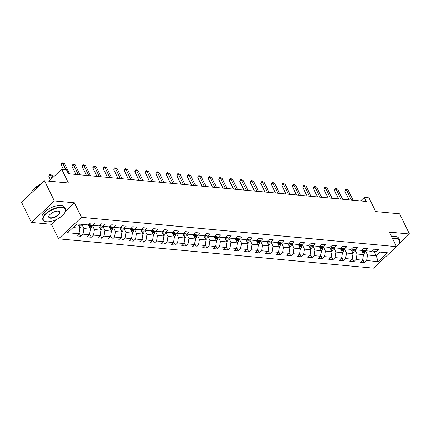 <?xml version="1.0" encoding="UTF-8"?>
<svg xmlns="http://www.w3.org/2000/svg" width="431" height="431" viewBox="0 0 431 431"><rect width="100%" height="100%" fill="white"/><g stroke="black" fill="none" stroke-linecap="round" stroke-linejoin="round"><path stroke-width="0.65" d="M58.551 238.839L373.521 268.163L396.477 246.672L81.507 217.348L58.551 238.839L51.461 224.303L56.779 219.32M65.437 211.222L74.418 202.812L54.354 200.943L31.398 222.434L51.461 224.303M31.398 222.434L21.55 202.241L44.506 180.756L68.41 182.981L61.714 169.248L48.978 181.171M399.02 243.768L409.45 234.006L399.602 213.814L375.703 211.589L369.006 197.861L364.292 197.42L360.548 200.927M54.354 200.943L44.506 180.756M372.459 250.928L376.047 251.731L378.31 249.614L374.27 249.237L372.007 251.354L365.542 250.756L367.805 248.633L363.764 248.256L361.501 250.379L355.036 249.775L357.304 247.658L353.264 247.281L351.001 249.398L344.536 248.8L346.799 246.677L342.758 246.3L340.495 248.423L334.03 247.82L336.299 245.702L332.258 245.325L329.99 247.442L323.53 246.844L325.793 244.722L321.752 244.345L319.49 246.467L313.025 245.864L315.287 243.747L311.252 243.37L308.984 245.487L302.519 244.889L304.787 242.766L300.746 242.389L298.484 244.512L292.019 243.908L294.281 241.791L290.241 241.414L287.978 243.531L281.513 242.933L283.781 240.81L279.741 240.433L277.472 242.556L271.013 241.953L273.276 239.835L269.235 239.458L266.972 241.575L260.507 240.977L262.77 238.855L258.735 238.478L256.467 240.6L250.007 239.997L252.27 237.88L248.229 237.503L245.966 239.62L239.501 239.022L241.764 236.899L237.723 236.522L235.461 238.645L228.996 238.041L231.264 235.924L227.223 235.547L224.96 237.664L218.495 237.066L220.758 234.943L216.718 234.566L214.455 236.689L207.99 236.086L210.258 233.968L206.217 233.591L203.949 235.709L197.49 235.105L199.752 232.988L195.712 232.611L193.449 234.733L186.984 234.13L189.247 232.013L185.211 231.636L182.943 233.753L176.478 233.149L178.746 231.032L174.706 230.655L172.443 232.778L165.978 232.174L168.241 230.052L164.2 229.68L161.937 231.797L155.472 231.194L157.741 229.076L153.7 228.699L151.432 230.822L144.972 230.219L147.235 228.096L143.194 227.724L140.932 229.842L134.467 229.238L136.729 227.121L132.694 226.744L130.426 228.866L123.961 228.263L126.229 226.14L122.188 225.769L119.926 227.886L113.461 227.282L115.724 225.165L111.683 224.788L109.42 226.911L102.955 226.307L105.223 224.185L101.183 223.813L98.914 225.93L92.455 225.327L94.718 223.21L90.677 222.832L88.414 224.955L76.966 223.888L67.538 232.713L78.981 233.78L76.718 235.902L80.759 236.274L79.121 232.923M376.047 251.731L387.491 252.798L378.062 261.622L366.614 260.561L364.351 262.678L362.713 259.327M80.759 236.274L83.021 234.157L89.486 234.76L87.224 236.878L91.259 237.255L93.527 235.132L99.992 235.735L97.724 237.858L101.764 238.23L104.027 236.113L110.492 236.716L108.229 238.833L112.27 239.21L114.533 237.088L120.998 237.691L118.73 239.814L122.77 240.186L125.038 238.068L131.498 238.672L129.235 240.789L133.276 241.166L135.539 239.043L142.004 239.647L139.741 241.769L143.776 242.141L146.044 240.024L152.504 240.627L150.241 242.745L154.282 243.122L156.545 240.999L163.01 241.602L160.747 243.725L164.787 244.097L167.05 241.98L173.515 242.583L171.247 244.7L175.288 245.077L177.55 242.955L184.015 243.558L181.753 245.681L185.793 246.053L188.056 243.935L194.521 244.539L192.253 246.656L196.294 247.033L198.562 244.91L205.021 245.514L202.759 247.636L206.799 248.008L209.062 245.891L215.527 246.494L213.264 248.612L217.299 248.989L219.568 246.871L226.033 247.469L223.764 249.592L227.805 249.964L230.068 247.847L236.533 248.45L234.27 250.567L238.311 250.944L240.573 248.827L247.038 249.425L244.77 251.548L248.811 251.925L251.079 249.802L257.539 250.406L255.276 252.523L259.317 252.9L261.579 250.783L268.044 251.381L265.782 253.503L269.817 253.881L272.085 251.758L278.55 252.361L276.282 254.479L280.322 254.856L282.585 252.738L289.05 253.336L286.787 255.459L290.828 255.836L293.091 253.714L299.556 254.317L297.288 256.434L301.328 256.811L303.596 254.694L310.056 255.292L307.793 257.415L311.834 257.792L314.097 255.669L320.562 256.273L318.299 258.39L322.334 258.767L324.602 256.65L331.062 257.248L328.799 259.37L332.84 259.748L335.102 257.625L341.567 258.228L339.305 260.346L343.345 260.723L345.608 258.605L352.073 259.203L349.805 261.326L353.846 261.703L356.108 259.581L362.573 260.184L360.311 262.301L364.351 262.678M61.714 169.248L66.428 169.69L68.394 173.725L366.258 201.46L364.292 197.42M361.404 250.368L363.478 254.629L357.019 254.026L354.934 249.754M361.959 249.953L365.542 250.756M362.573 260.184L363.478 254.629M356.108 259.581L357.019 254.026M350.899 249.393L352.978 253.654L346.513 253.051L344.428 248.773M351.454 248.973L355.036 249.775M352.073 259.203L352.978 253.654M345.608 258.605L346.513 253.051M340.398 248.412L342.473 252.674L336.013 252.07L333.923 247.798M340.948 247.997L344.536 248.8M341.567 258.228L342.473 252.674M335.102 257.625L336.013 252.07M329.893 247.437L331.972 251.699L325.507 251.095L323.422 246.818M330.448 247.017L334.03 247.82M331.062 257.248L331.972 251.699M324.602 256.65L325.507 251.095M319.387 246.457L321.467 250.718L315.002 250.115L312.917 245.842M319.942 246.042L323.53 246.844M320.562 256.273L321.467 250.718M314.097 255.669L315.002 250.115M308.887 245.481L310.961 249.743L304.502 249.14L302.417 244.862M309.442 245.061L313.025 245.864M310.056 255.292L310.961 249.743M303.596 254.694L304.502 249.14M298.381 244.501L300.461 248.762L293.996 248.159L291.911 243.887M298.936 244.086L302.519 244.889M299.556 254.317L300.461 248.762M293.091 253.714L293.996 248.159M287.881 243.526L289.955 247.782L283.496 247.184L281.405 242.906M288.431 243.106L292.019 243.908M289.05 253.336L289.955 247.782M282.585 252.738L283.496 247.184M277.375 242.545L279.455 246.807L272.99 246.203L270.905 241.931M277.93 242.13L281.513 242.933M278.55 252.361L279.455 246.807M272.085 251.758L272.99 246.203M266.87 241.57L268.949 245.826L262.484 245.228L260.399 240.951M267.425 241.15L271.013 241.953M268.044 251.381L268.949 245.826M261.579 250.783L262.484 245.228M256.37 240.59L258.449 244.851L251.984 244.248L249.899 239.975M256.924 240.175L260.507 240.977M257.539 250.406L258.449 244.851M251.079 249.802L251.984 244.248M245.864 239.614L247.944 243.871L241.479 243.273L239.394 238.995M246.419 239.194L250.007 239.997M247.038 249.425L247.944 243.871M240.573 248.827L241.479 243.273M235.364 238.634L237.438 242.895L230.978 242.292L228.893 238.02M235.919 238.219L239.501 239.022M236.533 248.45L237.438 242.895M230.068 247.847L230.978 242.292M224.858 237.653L226.938 241.915L220.473 241.317L218.388 237.039M225.413 237.239L228.996 238.041M226.033 247.469L226.938 241.915M219.568 246.871L220.473 241.317M214.352 236.678L216.432 240.94L209.967 240.336L207.882 236.064M214.907 236.263L218.495 237.066M215.527 246.494L216.432 240.94M209.062 245.891L209.967 240.336M203.852 235.698L205.932 239.959L199.467 239.361L197.382 235.084M204.407 235.283L207.99 236.086M205.021 245.514L205.932 239.959M198.562 244.91L199.467 239.361M193.347 234.723L195.426 238.984L188.961 238.381L186.876 234.108M193.902 234.308L197.49 235.105M194.521 244.539L195.426 238.984M188.056 243.935L188.961 238.381M182.846 233.742L184.921 238.004L178.461 237.406L176.376 233.128M183.401 233.327L186.984 234.13M184.015 243.558L184.921 238.004M177.55 242.955L178.461 237.406M172.341 232.767L174.42 237.028L167.955 236.425L165.87 232.153M172.896 232.352L176.478 233.149M173.515 242.583L174.42 237.028M167.05 241.98L167.955 236.425M161.84 231.786L163.915 236.048L157.455 235.45L155.365 231.172M162.39 231.372L165.978 232.174M163.01 241.602L163.915 236.048M156.545 240.999L157.455 235.45M151.335 230.811L153.414 235.073L146.949 234.469L144.864 230.197M151.89 230.396L155.472 231.194M152.504 240.627L153.414 235.073M146.044 240.024L146.949 234.469M140.829 229.831L142.909 234.092L136.444 233.494L134.359 229.217M141.384 229.416L144.972 230.219M142.004 239.647L142.909 234.092M135.539 239.043L136.444 233.494M130.329 228.856L132.409 233.117L125.944 232.514L123.859 228.236M130.884 228.441L134.467 229.238M131.498 238.672L132.409 233.117M125.038 238.068L125.944 232.514M119.823 227.875L121.903 232.137L115.438 231.539L113.353 227.261M120.378 227.46L123.961 228.263M120.998 237.691L121.903 232.137M114.533 237.088L115.438 231.539M109.323 226.9L111.397 231.161L104.938 230.558L102.853 226.28M109.873 226.485L113.461 227.282M110.492 236.716L111.397 231.161M104.027 236.113L104.938 230.558M98.818 225.919L100.897 230.181L94.432 229.583L92.347 225.305M99.372 225.505L102.955 226.307M99.992 235.735L100.897 230.181M93.527 235.132L94.432 229.583M88.312 224.944L90.391 229.206L83.926 228.602L81.852 224.341M88.867 224.529L92.455 225.327M89.486 234.76L90.391 229.206M83.021 234.157L83.926 228.602M77.812 223.964L79.891 228.225L73.017 227.584M78.981 233.78L79.891 228.225M74.418 202.812L81.507 217.348M409.45 234.006L389.387 232.137L396.477 246.672M374.065 251.289L376.274 255.82L380.228 252.119M365.434 250.729L367.519 255.007L376.274 255.82L378.062 261.622M366.614 260.561L367.519 255.007M91.259 237.255L89.626 233.898M101.764 238.23L100.127 234.879M112.27 239.21L110.632 235.859M122.77 240.186L121.138 236.834M133.276 241.166L131.638 237.815M143.776 242.141L142.144 238.79M154.282 243.122L152.644 239.771M164.787 244.097L163.15 240.746M175.288 245.077L173.655 241.726M185.793 246.053L184.156 242.701M196.294 247.033L194.661 243.682M206.799 248.008L205.161 244.657M217.299 248.989L215.667 245.638M227.805 249.964L226.173 246.613M238.311 250.944L236.673 247.593M248.811 251.925L247.178 248.568M259.317 252.9L257.679 249.549M269.817 253.881L268.184 250.524M280.322 254.856L278.685 251.505M290.828 255.836L289.19 252.48M301.328 256.811L299.696 253.46M311.834 257.792L310.196 254.435M322.334 258.767L320.702 255.416M332.84 259.748L331.202 256.391M343.345 260.723L341.708 257.372M353.846 261.703L352.213 258.347M65.857 169.636L62.818 163.403L64.499 163.565L69.51 173.833M63.492 169.415L61.267 164.857L62.818 163.403L62.344 162.837L64.499 163.565M61.267 164.857L61.725 163.419L62.344 162.837M79.708 227.859L80.285 227.53A2.64 1.939 -84.7 0 0 81.152 225.305L81.168 224.276M53.121 177.292L52.092 175.175L50.411 175.018L48.859 176.473L50.47 179.775M79.304 227.024L79.417 226.873A2.64 1.939 -84.7 0 0 79.875 225.187L79.886 224.158M79.078 224.082L79.067 225.111A2.64 1.939 95.3 0 1 78.889 226.178M48.859 176.473L49.317 175.034L49.937 174.453L52.022 178.321M49.937 174.453L52.092 175.175M61.865 207.597A12.16 5.264 154 0 0 46.543 213.501A12.16 5.264 154 0 0 45.815 221.626A12.16 5.264 154 0 0 46.726 221.766A12.16 5.264 154 0 0 64.989 212.273A12.16 5.264 154 0 0 61.865 207.597M45.654 221.588A12.461 5.393 -26 0 1 45.492 221.556A12.461 5.393 -26 0 1 42.981 219.896A12.461 5.393 -26 0 1 48.52 211.481A12.461 5.393 -26 0 1 61.935 207.176A12.461 5.393 -26 0 1 65.377 208.976A12.461 5.393 -26 0 1 65.135 211.971A12.461 5.393 -26 0 1 65.059 212.122M58.083 211.136A6.082 2.629 -26 0 1 58.535 211.206A6.082 2.629 -26 0 1 58.174 215.268A6.082 2.629 -26 0 1 50.513 218.221A6.082 2.629 -26 0 1 48.951 215.883A6.082 2.629 -26 0 1 58.083 211.136M49.026 215.726A5.781 2.5 154 0 0 48.983 216.971A5.781 2.5 154 0 0 50.578 217.806A5.781 2.5 154 0 0 56.806 215.807A5.781 2.5 154 0 0 59.376 211.901A5.781 2.5 154 0 0 58.368 211.174M30.978 193.417A12.461 5.393 -26 0 1 39.571 185.373M33.936 189.204A8.97 3.884 -26 0 1 40.859 184.166M42.981 219.896L42.114 218.124A12.461 5.393 -26 0 1 47.652 209.703A12.461 5.393 -26 0 1 61.067 205.398A12.461 5.393 -26 0 1 64.51 207.198L65.377 208.976M395.292 247.782A12.16 5.264 154 0 0 399.214 243.391A12.16 5.264 154 0 0 396.089 238.709A12.16 5.264 154 0 0 392.684 238.903M392.501 238.521A12.461 5.393 -26 0 1 396.159 238.295A12.461 5.393 -26 0 1 399.602 240.094A12.461 5.393 -26 0 1 399.359 243.089A12.461 5.393 -26 0 1 399.284 243.24M391.634 236.743A12.461 5.393 -26 0 1 395.292 236.517A12.461 5.393 -26 0 1 398.734 238.316L399.602 240.094M78.329 174.652L73.324 164.383L75.005 164.54L80.015 174.808M75.964 174.431L71.772 165.833L73.324 164.383L72.85 163.818L75.005 164.54M71.772 165.833L72.23 164.394L72.85 163.818M88.834 175.632L83.824 165.359L85.51 165.52L90.515 175.789M86.469 175.412L82.273 166.813L83.824 165.359L83.35 164.793L85.51 165.52M82.273 166.813L82.73 165.375L83.35 164.793M90.214 228.834L90.785 228.505A2.64 1.939 -84.7 0 0 91.658 226.28L91.668 225.154M89.804 228.004L89.923 227.854A2.64 1.939 -84.7 0 0 90.381 226.162L90.391 224.869M89.589 224.686L89.573 226.086A2.64 1.939 95.3 0 1 89.395 227.159M100.714 229.815L101.29 229.486A2.64 1.939 -84.7 0 0 102.163 227.261L102.174 226.13M100.31 228.98L100.428 228.829A2.64 1.939 -84.7 0 0 100.881 227.142L100.897 225.844M100.089 225.666L100.073 227.067A2.64 1.939 95.3 0 1 99.895 228.134M99.335 176.608L94.33 166.339L96.011 166.495L101.021 176.764M96.97 176.387L92.778 167.788L94.33 166.339L93.856 165.773L96.011 166.495M92.778 167.788L93.236 166.35L93.856 165.773M109.84 177.588L104.83 167.314L106.516 167.476L111.521 177.744M107.475 177.367L103.278 168.769L104.83 167.314L104.361 166.749L106.516 167.476M103.278 168.769L103.736 167.33L104.361 166.749M120.346 178.563L115.336 168.295L117.016 168.451L122.027 178.72M117.975 178.342L113.784 169.744L115.336 168.295L114.861 167.729L117.016 168.451M113.784 169.744L114.242 168.311L114.861 167.729M111.22 230.79L111.791 230.461A2.64 1.939 -84.7 0 0 112.663 228.236L112.68 227.11M110.81 229.96L110.929 229.809A2.64 1.939 -84.7 0 0 111.387 228.118L111.397 226.825M110.595 226.641L110.578 228.042A2.64 1.939 95.3 0 1 110.401 229.114M121.725 231.77L122.296 231.442A2.64 1.939 -84.7 0 0 123.169 229.217L123.18 228.085M121.316 230.935L121.434 230.784A2.64 1.939 -84.7 0 0 121.887 229.098L121.903 227.8M121.095 227.622L121.079 229.023A2.64 1.939 95.3 0 1 120.906 230.089M132.225 232.745L132.796 232.417A2.64 1.939 -84.7 0 0 133.669 230.197L133.685 229.066M131.821 231.916L131.934 231.765A2.64 1.939 -84.7 0 0 132.392 230.073L132.409 228.78M131.6 228.597L131.584 229.998A2.64 1.939 95.3 0 1 131.407 231.07M130.846 179.544L125.841 169.275L127.522 169.431L132.532 179.7M128.481 179.323L124.29 170.724L125.841 169.275L125.367 168.704L127.522 169.431M124.29 170.724L124.748 169.286L125.367 168.704M142.731 233.726L143.302 233.397A2.64 1.939 -84.7 0 0 144.175 231.172L144.186 230.041M142.322 232.891L142.44 232.74A2.64 1.939 -84.7 0 0 142.898 231.054L142.909 229.755M142.101 229.578L142.09 230.978A2.64 1.939 95.3 0 1 141.912 232.05M141.352 180.519L136.341 170.25L138.028 170.407L143.033 180.675M138.981 180.298L134.79 171.705L136.341 170.25L135.867 169.685L138.028 170.407M134.79 171.705L135.248 170.267L135.867 169.685M153.231 234.701L153.808 234.372A2.64 1.939 -84.7 0 0 154.681 232.153L154.691 231.021M152.827 233.871L152.946 233.721A2.64 1.939 -84.7 0 0 153.398 232.029L153.414 230.736M152.606 230.553L152.59 231.953A2.64 1.939 95.3 0 1 152.412 233.026M151.852 181.499L146.847 171.231L148.528 171.387L153.538 181.656M149.487 181.279L145.295 172.68L146.847 171.231L146.373 170.66L148.528 171.387M145.295 172.68L145.753 171.242L146.373 170.66M163.737 235.682L164.308 235.353A2.64 1.939 -84.7 0 0 165.181 233.128L165.197 231.997M163.327 234.847L163.446 234.696A2.64 1.939 -84.7 0 0 163.904 233.009L163.915 231.711M163.112 231.533L163.096 232.934A2.64 1.939 95.3 0 1 162.918 234.006M162.358 182.475L157.347 172.206L159.034 172.362L164.039 182.631M159.993 182.254L155.796 173.661L157.347 172.206L156.879 171.64L159.034 172.362M155.796 173.661L156.254 172.222L156.879 171.64M174.237 236.657L174.814 236.328A2.64 1.939 -84.7 0 0 175.686 234.108L175.697 232.977M173.833 235.827L173.952 235.676A2.64 1.939 -84.7 0 0 174.404 233.985L174.42 232.692M173.612 232.508L173.596 233.909A2.64 1.939 95.3 0 1 173.424 234.981M172.863 183.455L167.853 173.187L169.534 173.343L174.544 183.611M170.493 183.234L166.301 174.636L167.853 173.187L167.379 172.615L169.534 173.343M166.301 174.636L166.759 173.197L167.379 172.615M184.743 237.637L185.314 237.309A2.64 1.939 -84.7 0 0 186.187 235.084L186.203 233.952M184.339 236.802L184.452 236.651A2.64 1.939 -84.7 0 0 184.91 234.965L184.926 233.667M184.118 233.489L184.102 234.89A2.64 1.939 95.3 0 1 183.924 235.962M183.364 184.43L178.353 174.162L180.039 174.318L185.05 184.587M180.998 184.209L176.807 175.616L178.353 174.162L177.884 173.596L180.039 174.318M176.807 175.616L177.265 174.178L177.884 173.596M195.248 238.612L195.819 238.284A2.64 1.939 -84.7 0 0 196.692 236.064L196.703 234.933M194.839 237.783L194.957 237.632A2.64 1.939 -84.7 0 0 195.415 235.94L195.426 234.647M194.618 234.464L194.607 235.87A2.64 1.939 95.3 0 1 194.429 236.937M193.869 185.411L188.859 175.142L190.54 175.298L195.55 185.567M191.499 185.19L187.307 176.591L188.859 175.142L188.385 174.571L190.54 175.298M187.307 176.591L187.765 175.153L188.385 174.571M205.749 239.593L206.325 239.264A2.64 1.939 -84.7 0 0 207.198 237.039L207.209 235.913M205.345 238.758L205.458 238.607A2.64 1.939 -84.7 0 0 205.916 236.921L205.932 235.622M205.124 235.445L205.108 236.845A2.64 1.939 95.3 0 1 204.93 237.917M204.369 186.386L199.364 176.117L201.045 176.274L206.056 186.542M202.004 186.165L197.813 177.572L199.364 176.117L198.89 175.552L201.045 176.274M197.813 177.572L198.271 176.134L198.89 175.552M216.254 240.568L216.825 240.239A2.64 1.939 -84.7 0 0 217.698 238.02L217.709 236.888M215.845 239.738L215.963 239.588A2.64 1.939 -84.7 0 0 216.421 237.896L216.432 236.603M215.629 236.42L215.613 237.826A2.64 1.939 95.3 0 1 215.435 238.893M214.875 187.366L209.865 177.098L211.551 177.254L216.556 187.523M212.51 187.146L208.313 178.547L209.865 177.098L209.396 176.527L211.551 177.254M208.313 178.547L208.771 177.109L209.396 176.527M226.754 241.549L227.331 241.22A2.64 1.939 -84.7 0 0 228.204 238.995L228.214 237.869M226.35 240.713L226.469 240.563A2.64 1.939 -84.7 0 0 226.921 238.876L226.938 237.578M226.13 237.4L226.113 238.801A2.64 1.939 95.3 0 1 225.941 239.873M225.375 188.342L220.37 178.073L222.051 178.229L227.062 188.498M223.01 188.121L218.819 179.528L220.37 178.073L219.896 177.507L222.051 178.229M218.819 179.528L219.277 178.089L219.896 177.507M237.26 242.524L237.831 242.195A2.64 1.939 -84.7 0 0 238.704 239.975L238.72 238.844M236.856 241.694L236.969 241.543A2.64 1.939 -84.7 0 0 237.427 239.857L237.443 238.558M236.635 238.381L236.619 239.781A2.64 1.939 95.3 0 1 236.441 240.848M235.881 189.322L230.871 179.054L232.557 179.21L237.562 189.478M233.516 189.101L229.319 180.503L230.871 179.054L230.402 178.482L232.557 179.21M229.319 180.503L229.782 179.064L230.402 178.482M247.766 243.504L248.337 243.176A2.64 1.939 -84.7 0 0 249.21 240.951L249.22 239.825M247.356 242.669L247.475 242.518A2.64 1.939 -84.7 0 0 247.927 240.832L247.944 239.539M247.135 239.356L247.119 240.757A2.64 1.939 95.3 0 1 246.947 241.829M246.387 190.297L241.376 180.029L243.057 180.185L248.067 190.454M244.016 190.076L239.825 181.483L241.376 180.029L240.902 179.463L243.057 180.185M239.825 181.483L240.282 180.045L240.902 179.463M258.266 244.485L258.842 244.151A2.64 1.939 -84.7 0 0 259.71 241.931L259.726 240.8M257.862 243.65L257.975 243.499A2.64 1.939 -84.7 0 0 258.433 241.813L258.449 240.514M257.641 240.336L257.625 241.737A2.64 1.939 95.3 0 1 257.447 242.804M256.887 191.278L251.882 181.009L253.563 181.165L258.573 191.434M254.522 191.057L250.33 182.458L251.882 181.009L251.408 180.438L253.563 181.165M250.33 182.458L250.788 181.02L251.408 180.438M268.772 245.46L269.343 245.131A2.64 1.939 -84.7 0 0 270.215 242.906L270.226 241.78M268.362 244.625L268.481 244.474A2.64 1.939 -84.7 0 0 268.939 242.788L268.949 241.495M268.147 241.312L268.13 242.712A2.64 1.939 95.3 0 1 267.953 243.784M267.392 192.253L262.382 181.984L264.068 182.141L269.073 192.409M265.027 192.032L260.83 183.439L262.382 181.984L261.908 181.419L264.068 182.141M260.83 183.439L261.288 182.001L261.908 181.419M279.272 246.44L279.848 246.106A2.64 1.939 -84.7 0 0 280.721 243.887L280.732 242.755M278.868 245.605L278.986 245.454A2.64 1.939 -84.7 0 0 279.439 243.768L279.455 242.47M278.647 242.292L278.631 243.693A2.64 1.939 95.3 0 1 278.453 244.76M277.893 193.233L272.888 182.965L274.569 183.121L279.579 193.39M275.528 193.013L271.336 184.414L272.888 182.965L272.414 182.394L274.569 183.121M271.336 184.414L271.794 182.976L272.414 182.394M289.777 247.416L290.349 247.087A2.64 1.939 -84.7 0 0 291.221 244.862L291.237 243.736M289.368 246.58L289.487 246.43A2.64 1.939 -84.7 0 0 289.944 244.743L289.955 243.45M289.153 243.267L289.136 244.668A2.64 1.939 95.3 0 1 288.959 245.74M288.398 194.209L283.388 183.94L285.074 184.096L290.079 194.365M286.033 193.988L281.836 185.395L283.388 183.94L282.919 183.374L285.074 184.096M281.836 185.395L282.294 183.956L282.919 183.374M300.283 248.396L300.854 248.062A2.64 1.939 -84.7 0 0 301.727 245.842L301.738 244.711M299.874 247.561L299.992 247.41A2.64 1.939 -84.7 0 0 300.445 245.724L300.461 244.425M299.653 244.248L299.637 245.648A2.64 1.939 95.3 0 1 299.464 246.715M298.904 195.189L293.894 184.921L295.574 185.077L300.585 195.345M296.533 194.968L292.342 186.37L293.894 184.921L293.419 184.349L295.574 185.077M292.342 186.37L292.8 184.931L293.419 184.349M310.783 249.371L311.354 249.043A2.64 1.939 -84.7 0 0 312.227 246.818L312.243 245.692M310.379 248.536L310.492 248.391A2.64 1.939 -84.7 0 0 310.95 246.699L310.966 245.406M310.158 245.223L310.142 246.624A2.64 1.939 95.3 0 1 309.964 247.696M309.404 196.164L304.394 185.896L306.08 186.052L311.09 196.32M307.039 195.943L302.848 187.35L304.394 185.896L303.925 185.33L306.08 186.052M302.848 187.35L303.305 185.912L303.925 185.33M321.289 250.352L321.86 250.018A2.64 1.939 -84.7 0 0 322.733 247.798L322.744 246.667M320.88 249.517L320.998 249.366A2.64 1.939 -84.7 0 0 321.456 247.68L321.467 246.381M320.659 246.203L320.648 247.604A2.64 1.939 95.3 0 1 320.47 248.671M319.91 197.145L314.899 186.876L316.586 187.032L321.591 197.301M317.539 196.924L313.348 188.325L314.899 186.876L314.425 186.305L316.586 187.032M313.348 188.325L313.806 186.887L314.425 186.305M331.789 251.327L332.366 250.998A2.64 1.939 -84.7 0 0 333.238 248.773L333.249 247.647M331.385 250.492L331.504 250.346A2.64 1.939 -84.7 0 0 331.956 248.655L331.972 247.362M331.164 247.178L331.148 248.579A2.64 1.939 95.3 0 1 330.97 249.651M330.41 198.12L325.405 187.851L327.086 188.008L332.096 198.276M328.045 197.899L323.853 189.306L325.405 187.851L324.931 187.286L327.086 188.008M323.853 189.306L324.311 187.868L324.931 187.286M342.295 252.307L342.866 251.973A2.64 1.939 -84.7 0 0 343.739 249.754L343.755 248.622M341.885 251.472L342.004 251.321A2.64 1.939 -84.7 0 0 342.462 249.635L342.473 248.337M341.67 248.159L341.654 249.56A2.64 1.939 95.3 0 1 341.476 250.626M340.916 199.1L335.905 188.832L337.592 188.988L342.597 199.257M338.55 198.88L334.354 190.281L335.905 188.832L335.437 188.261L337.592 188.988M334.354 190.281L334.812 188.843L335.437 188.261M352.795 253.283L353.372 252.954A2.64 1.939 -84.7 0 0 354.244 250.729L354.255 249.603M352.391 252.447L352.51 252.302A2.64 1.939 -84.7 0 0 352.962 250.61L352.978 249.317M352.17 249.134L352.154 250.535A2.64 1.939 95.3 0 1 351.982 251.607M351.421 200.076L346.411 189.807L348.092 189.963L353.102 200.232M349.051 199.855L344.859 191.262L346.411 189.807L345.937 189.241L348.092 189.963M344.859 191.262L345.317 189.823L345.937 189.241M363.301 254.263L363.872 253.929A2.64 1.939 -84.7 0 0 364.745 251.709L364.761 250.578M362.897 253.428L363.01 253.277A2.64 1.939 -84.7 0 0 363.468 251.591L363.484 250.292M362.676 250.115L362.66 251.515A2.64 1.939 95.3 0 1 362.482 252.582M79.53 227.493L80.236 227.557M79.875 225.187L81.152 225.305M78.334 225.041L79.067 225.111M78.959 225.936L79.417 226.873M90.036 228.468L90.736 228.532M90.381 226.162L91.658 226.28M88.84 226.022L89.573 226.086M89.465 226.916L89.923 227.854M100.536 229.448L101.242 229.513M100.881 227.142L102.163 227.261M99.34 226.997L100.073 227.067M99.97 227.891L100.428 228.829M111.042 230.423L111.742 230.488M111.387 228.118L112.663 228.236M109.846 227.977L110.578 228.042M110.471 228.872L110.929 229.809M121.542 231.404L122.248 231.469M121.887 229.098L123.169 229.217M120.351 228.953L121.079 229.023M120.976 229.847L121.434 230.784M132.048 232.379L132.753 232.444M132.392 230.073L133.669 230.197M130.852 229.933L131.584 229.998M131.477 230.827L131.934 231.765M142.548 233.36L143.254 233.424M142.898 231.054L144.175 231.172M141.357 230.908L142.09 230.978M141.982 231.803L142.44 232.74M153.053 234.335L153.759 234.399M153.398 232.029L154.681 232.153M151.857 231.889L152.59 231.953M152.488 232.783L152.946 233.721M163.559 235.315L164.259 235.38M163.904 233.009L165.181 233.128M162.363 232.864L163.096 232.934M162.988 233.758L163.446 234.696M174.059 236.29L174.765 236.355M174.404 233.985L175.686 234.108M172.869 233.844L173.596 233.909M173.494 234.739L173.952 235.676M184.565 237.271L185.271 237.336M184.91 234.965L186.187 235.084M183.369 234.82L184.102 234.89M183.994 235.714L184.452 236.651M195.065 238.246L195.771 238.311M195.415 235.94L196.692 236.064M193.875 235.8L194.607 235.87M194.5 236.694L194.957 237.632M205.571 239.227L206.277 239.291M205.916 236.921L207.198 237.039M204.375 236.775L205.108 236.845M205.005 237.67L205.458 238.607M216.076 240.202L216.777 240.266M216.421 237.896L217.698 238.02M214.88 237.756L215.613 237.826M215.505 238.65L215.963 239.588M226.577 241.182L227.282 241.247M226.921 238.876L228.204 238.995M225.386 238.731L226.113 238.801M226.011 239.625L226.469 240.563M237.082 242.157L237.783 242.227M237.427 239.857L238.704 239.975M235.886 239.711L236.619 239.781M236.511 240.606L236.969 241.543M247.583 243.138L248.288 243.203M247.927 240.832L249.21 240.951M246.392 240.687L247.119 240.757M247.017 241.581L247.475 242.518M258.088 244.113L258.794 244.183M258.433 241.813L259.71 241.931M256.892 241.667L257.625 241.737M257.517 242.561L257.975 243.499M268.594 245.094L269.294 245.158M268.939 242.788L270.215 242.906M267.398 242.642L268.13 242.712M268.023 243.537L268.481 244.474M279.094 246.069L279.8 246.139M279.439 243.768L280.721 243.887M277.898 243.623L278.631 243.693M278.528 244.517L278.986 245.454M289.6 247.049L290.3 247.114M289.944 244.743L291.221 244.862M288.404 244.598L289.136 244.668M289.029 245.492L289.487 246.43M300.1 248.024L300.806 248.094M300.445 245.724L301.727 245.842M298.909 245.578L299.637 245.648M299.534 246.473L299.992 247.41M310.606 249.005L311.311 249.07M310.95 246.699L312.227 246.818M309.41 246.554L310.142 246.624M310.034 247.448L310.492 248.391M321.106 249.98L321.812 250.05M321.456 247.68L322.733 247.798M319.915 247.534L320.648 247.604M320.54 248.428L320.998 249.366M331.611 250.961L332.317 251.025M331.956 248.655L333.238 248.773M330.415 248.515L331.148 248.579M331.046 249.404L331.504 250.346M342.117 251.936L342.817 252.006M342.462 249.635L343.739 249.754M340.921 249.49L341.654 249.56M341.546 250.384L342.004 251.321M352.617 252.916L353.323 252.981M352.962 250.61L354.244 250.729M351.427 250.47L352.154 250.535M352.052 251.359L352.51 252.302M363.123 253.891L363.829 253.961M363.468 251.591L364.745 251.709M361.927 251.445L362.66 251.515M362.552 252.34L363.01 253.277M45.815 221.626L45.492 221.556M64.989 212.273L65.135 211.971M399.214 243.391L399.359 243.089"/></g></svg>
